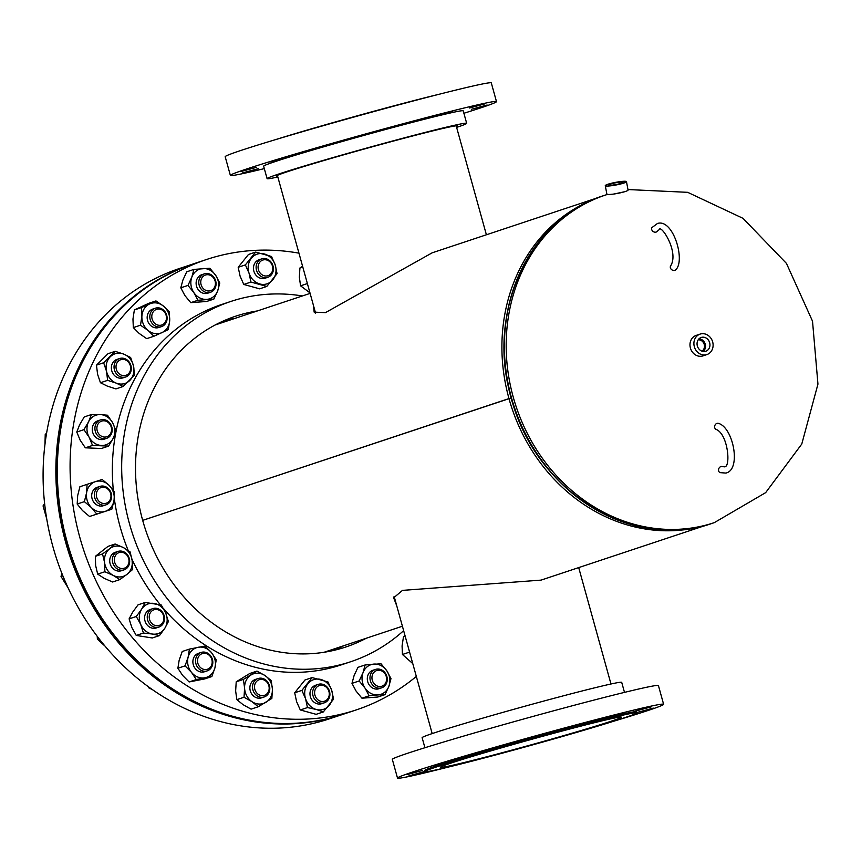 <?xml version="1.0" encoding="UTF-8"?>
<svg xmlns="http://www.w3.org/2000/svg" width="861" height="861" viewBox="0 0 861 861"><rect width="100%" height="100%" fill="white"/><g stroke="black" fill="none" stroke-linecap="round" stroke-linejoin="round"><path stroke-width="1.29" d="M396.77 605.886L393.671 597.814L402.496 590.377L541.052 580.12L707.118 524.898M598.266 197.567L432.2 252.8L325.469 312.629L314.157 312.134L313.479 305.547M315.061 312.887L314.545 309.4M324.037 652.283A172.48 151.353 71.6 0 0 325.533 651.788L402.41 626.227M142.689 520.378L508.969 398.578A172.48 151.353 71.6 0 0 705.579 525.328M510.648 398.137L511.079 397.997A169.994 149.179 71.6 0 1 504.718 332.185M508.969 398.578L511.09 398.019A169.994 149.179 71.6 0 0 551.589 473.12M395.608 601.71L394.015 596.727M310.111 293.397L216.681 324.468A172.48 151.353 71.6 0 0 215.196 324.974M142.678 520.356L511.079 397.997M596.781 198.148A172.48 151.353 71.6 0 0 508.969 398.546M624.785 191.691L614.162 193.983M697.345 345.95A7.254 6.361 71.6 0 0 705.46 351.32A7.254 6.361 71.6 0 0 709.658 342.732A7.254 6.361 71.6 0 0 700.886 337.577A7.254 6.361 71.6 0 0 697.345 345.95M703.179 351.439A6.974 6.124 71.6 0 0 705.234 344.185A6.974 6.124 71.6 0 0 698.992 338.847M701.995 351.148A6.07 5.327 71.6 0 0 704.459 344.389A6.07 5.327 71.6 0 0 698.217 339.783M701.941 351.127A6.07 5.327 71.6 0 0 704.233 344.465A6.07 5.327 71.6 0 0 698.185 339.837M700.101 334.1L696.172 335.403A10.784 9.471 71.6 0 0 690.414 348.038A10.784 9.471 71.6 0 0 702.985 355.884L706.913 354.571A10.784 9.471 71.6 0 0 712.671 341.946A10.784 9.471 71.6 0 0 700.101 334.1A10.784 9.471 71.6 0 0 694.343 346.735A10.784 9.471 71.6 0 0 706.913 354.571M611.74 183.694A7.254 0.893 -10.8 0 0 608.749 185.018A7.254 0.893 -10.8 0 0 612.698 185.072A7.254 0.893 -10.8 0 0 620.006 183.63A7.254 0.893 -10.8 0 0 622.998 182.317A7.254 0.893 -10.8 0 0 619.081 182.252A7.254 0.893 -10.8 0 0 611.74 183.694M605.272 185.675L606.876 194.091A10.784 1.335 -10.8 0 0 612.72 194.177A10.784 1.335 -10.8 0 0 623.622 192.025A10.784 1.335 -10.8 0 0 628.067 190.066L626.474 181.649A10.784 1.335 -10.8 0 0 620.62 181.563A10.784 1.335 -10.8 0 0 609.728 183.705A10.784 1.335 -10.8 0 0 605.272 185.675A10.784 1.335 -10.8 0 0 611.127 185.761A10.784 1.335 -10.8 0 0 622.019 183.619A10.784 1.335 -10.8 0 0 626.474 181.649M242.662 172.878L258.311 168.659L242.662 172.878M471.484 109.261L487.132 105.031L471.484 109.261M469.525 107.98L485.173 103.761L469.525 107.98M437.184 115.396L452.821 111.177L437.184 115.396M383.102 129.516L398.751 125.297L383.102 129.516M321.788 146.564L337.437 142.345L321.788 146.564M269.676 161.965L285.314 157.746L269.676 161.965M240.714 171.597L256.352 167.378L240.714 171.597M277.823 177A103.557 2.852 -15.5 0 1 267.093 178.657A103.557 2.852 -15.5 0 1 278.91 173.965A103.557 2.852 -15.5 0 1 390.808 141.473A103.557 2.852 -15.5 0 1 466.673 123.306A103.557 2.852 -15.5 0 1 456.621 127.417M267.093 178.657L263.638 166.184A103.557 2.852 -15.5 0 1 275.455 161.491A103.557 2.852 -15.5 0 1 387.342 129.01A103.557 2.852 -15.5 0 1 463.218 110.843L466.673 123.306M264.305 168.616A138.072 3.81 -15.5 0 1 230.371 175.418A138.072 3.81 -15.5 0 1 246.128 169.154A138.072 3.81 -15.5 0 1 395.317 125.835A138.072 3.81 -15.5 0 1 496.485 101.62A138.072 3.81 -15.5 0 1 480.718 107.873A138.072 3.81 -15.5 0 1 463.896 113.265M230.371 175.418L225.184 156.713A138.072 3.81 -15.5 0 1 240.951 150.449A138.072 3.81 -15.5 0 1 390.13 107.141A138.072 3.81 -15.5 0 1 491.297 82.914L496.485 101.62M275.186 139.74A110.025 3.035 -15.5 0 1 439.691 94.118M277.597 176.161A93.892 2.594 -15.5 0 1 276.403 176.074A93.892 2.594 -15.5 0 1 287.122 171.813A93.892 2.594 -15.5 0 1 388.569 142.366A93.892 2.594 -15.5 0 1 457.363 125.889A93.892 2.594 -15.5 0 1 456.384 126.578M503.588 745.411L487.939 749.63L503.588 745.411M564.902 728.363L549.253 732.582L564.902 728.363M618.973 714.243L603.335 718.461L618.973 714.243M651.325 706.827L635.676 711.046L651.325 706.827M653.284 708.108L637.635 712.327L653.284 708.108M424.764 771.424L408.814 775.944L424.817 771.607M422.503 770.444L406.866 774.663L422.503 770.444M451.476 760.812L435.827 765.042L451.476 760.812M624.494 692.384L621.707 682.342A103.557 2.852 164.5 0 0 545.842 700.51A103.557 2.852 164.5 0 0 433.944 732.991A103.557 2.852 164.5 0 0 422.127 737.694L424.914 747.735M613.613 721.26A138.072 3.81 164.5 0 0 647.859 710.551A138.072 3.81 164.5 0 0 663.616 704.287L658.428 685.582A138.072 3.81 164.5 0 0 557.271 709.808A138.072 3.81 164.5 0 0 408.082 753.127A138.072 3.81 164.5 0 0 392.325 759.38L397.513 778.086A138.072 3.81 164.5 0 0 449.108 766.882M663.616 704.287A138.072 3.81 164.5 0 0 562.459 728.514A138.072 3.81 164.5 0 0 413.269 771.822A138.072 3.81 164.5 0 0 397.513 778.086M636.882 712.822L636.591 711.789A110.025 3.035 164.5 0 0 555.98 731.086A110.025 3.035 164.5 0 0 437.097 765.601A110.025 3.035 164.5 0 0 424.538 770.595L424.828 771.628A110.025 3.035 164.5 0 0 505.439 752.331A110.025 3.035 164.5 0 0 624.322 717.816A110.025 3.035 164.5 0 0 636.882 712.822A110.025 3.035 164.5 0 0 556.271 732.13A110.025 3.035 164.5 0 0 437.388 766.645A110.025 3.035 164.5 0 0 424.828 771.628M610.61 721.4A93.892 2.594 164.5 0 0 621.33 717.138A93.892 2.594 164.5 0 0 552.536 733.615A93.892 2.594 164.5 0 0 451.089 763.061A93.892 2.594 164.5 0 0 440.38 767.323A93.892 2.594 164.5 0 0 509.163 750.846A93.892 2.594 164.5 0 0 610.61 721.4M403.637 630.661A189.85 166.603 -108.4 0 1 350.653 661.754A189.85 166.603 -108.4 0 1 129.462 523.725A189.85 166.603 -108.4 0 1 230.834 301.447A189.85 166.603 -108.4 0 1 302.394 295.958M128.192 550.491A189.85 166.603 -108.4 0 1 120.131 526.824A189.85 166.603 -108.4 0 1 114.298 498.497M113.329 490.221A189.85 166.603 -108.4 0 1 221.503 304.546L230.834 301.447M416.326 676.423A237.324 208.265 -108.4 0 1 356.303 709.894A237.324 208.265 -108.4 0 1 79.815 537.361A237.324 208.265 -108.4 0 1 206.532 259.505A237.324 208.265 -108.4 0 1 298.95 253.156M356.303 709.894L343.539 714.135A237.324 208.265 -108.4 0 1 67.05 541.601A237.324 208.265 -108.4 0 1 193.768 263.746L206.532 259.505M343.657 645.761A174.32 152.978 -108.4 0 1 334.294 650.27A174.32 152.978 71.6 0 0 343.657 645.761M366.237 638.259A174.32 152.978 -108.4 0 1 345.745 647.02A174.32 152.978 -108.4 0 1 142.657 520.281A174.32 152.978 -108.4 0 1 235.731 316.181A174.32 152.978 -108.4 0 1 257.385 310.929M224.613 320.443A174.32 152.978 -108.4 0 1 234.816 318.441A174.32 152.978 71.6 0 0 224.613 320.443M350.653 661.754L341.322 664.853A189.85 166.603 -108.4 0 1 163.45 608.49M160.297 604.723A189.85 166.603 -108.4 0 1 131.937 559.144M192.541 264.155A237.324 208.265 71.6 0 0 192.294 264.241L179.529 268.481A237.324 208.265 71.6 0 0 52.822 546.337A237.324 208.265 71.6 0 0 329.311 718.87L342.065 714.63A237.324 208.265 71.6 0 0 342.312 714.544M192.294 264.241A237.324 208.265 71.6 0 0 65.587 542.086A237.324 208.265 71.6 0 0 342.065 714.63M334.036 650.324A174.32 152.978 71.6 0 0 343.173 645.922A174.32 152.978 71.6 0 1 334.036 650.324M234.321 318.602A174.32 152.978 71.6 0 0 224.377 320.54A174.32 152.978 71.6 0 1 234.321 318.602M130.398 370.327A8.244 7.232 -108.4 0 1 121.358 375.159A8.244 7.232 -108.4 0 1 116.278 364.709A8.244 7.232 -108.4 0 1 125.329 359.876A8.244 7.232 -108.4 0 1 130.398 370.327M130.99 371.048A9.708 8.524 -108.4 0 1 125.738 376.957A9.708 8.524 -108.4 0 1 116.838 374.287A9.708 8.524 -108.4 0 1 114.352 364.429A9.708 8.524 -108.4 0 1 119.604 358.531A9.708 8.524 -108.4 0 1 128.504 361.19A9.708 8.524 -108.4 0 1 130.99 371.048M118.323 359.091A9.708 8.524 71.6 0 0 111.37 367.507A9.708 8.524 71.6 0 0 117.677 377.635A9.708 8.524 71.6 0 0 124.361 377.269M107.625 380.347L106.516 371.263L103.654 362.761L115.159 351.331L123.78 354.119L130.635 357.487L133.509 365.99L134.607 375.073L123.101 386.503L115.923 388.892L107.302 386.105L100.446 382.736L107.625 380.347L116.246 383.134L123.101 386.503M100.446 382.736L97.573 374.234L96.475 365.15L103.654 362.761M96.475 365.15L107.98 353.72L115.159 351.331M106.516 371.263A15.638 13.722 71.6 0 0 116.246 383.134A15.638 13.722 71.6 0 0 129.742 380.497A15.638 13.722 71.6 0 0 133.509 365.99A15.638 13.722 71.6 0 0 123.78 354.119A15.638 13.722 71.6 0 0 110.283 356.755A15.638 13.722 71.6 0 0 106.516 371.263M193.521 263.832A237.324 208.265 71.6 0 0 193.273 263.918A237.324 208.265 71.6 0 0 59.753 432.244A237.324 208.265 71.6 0 0 134.036 658.191A237.324 208.265 71.6 0 0 343.055 714.296A237.324 208.265 71.6 0 0 343.291 714.221M193.036 263.993A237.324 208.265 71.6 0 0 192.789 264.079A237.324 208.265 71.6 0 0 59.269 432.405A237.324 208.265 71.6 0 0 133.552 658.364A237.324 208.265 71.6 0 0 342.56 714.469A237.324 208.265 71.6 0 0 342.807 714.382M717.095 423.343A3.24 2.68 -68.6 0 1 718.558 423.408C733.454 427.669 741.482 469.848 725.877 473.076L720.108 472.635A3.24 2.68 111.4 0 1 718.569 469.493A3.24 2.68 111.4 0 1 721.012 466.544A3.24 2.68 111.4 0 1 722.476 466.608L724.241 466.813C731.075 468.18 728.266 434.235 716.201 429.435A3.24 2.68 -68.6 0 1 714.652 426.292A3.24 2.68 -68.6 0 1 717.095 423.343M657.341 231.189A3.24 2.615 -145.9 0 1 655.996 232.115A3.24 2.615 -145.9 0 1 652.455 230.888A3.24 2.615 -145.9 0 1 651.981 227.562L657.46 223.473C673.033 218.371 685.485 259.99 676.036 269.471A3.24 2.615 34.1 0 1 674.69 270.397A3.24 2.615 34.1 0 1 671.139 269.181A3.24 2.615 34.1 0 1 670.665 265.845C679.383 251.961 660.688 223.559 659.095 229.736L657.341 231.189M99.209 420.502A9.708 8.524 71.6 0 0 92.31 430.414A9.708 8.524 71.6 0 0 101.243 439.616A9.708 8.524 71.6 0 0 105.246 438.68M92.536 445.428L89.124 437.237L83.947 429.639L88.565 421.793L91.427 414.539L100.339 414.582L107.485 415.217L112.673 422.816L116.084 431.006L113.221 438.26L108.604 446.106L101.426 448.495L85.357 447.817L92.536 445.428L108.604 446.106M85.357 447.817L80.181 440.219L76.769 432.028L83.947 429.639M76.769 432.028L79.621 424.774L84.249 416.928L91.427 414.539M89.124 437.237A15.638 13.722 71.6 0 0 101.458 445.471A15.638 13.722 71.6 0 0 113.221 438.26A15.638 13.722 71.6 0 0 112.673 422.816A15.638 13.722 71.6 0 0 100.339 414.582A15.638 13.722 71.6 0 0 88.565 421.793A15.638 13.722 71.6 0 0 89.124 437.237M97.325 487.261A9.708 8.524 71.6 0 0 92.224 499.111A9.708 8.524 71.6 0 0 103.331 505.73M96.733 514.092L91.438 507.581L84.367 501.651L86.606 492.707L87.069 484.345L95.496 481.622L102.158 479.48L109.218 485.41L114.524 491.922L114.05 500.284L111.812 509.228L89.555 516.482L111.812 509.228M89.555 516.482L82.484 510.551L77.189 504.04L84.367 501.651M77.189 504.04L77.662 495.678L79.901 486.734L87.069 484.345M91.438 507.581A15.638 13.722 71.6 0 0 105.16 511.369A15.638 13.722 71.6 0 0 114.05 500.284A15.638 13.722 71.6 0 0 109.218 485.41A15.638 13.722 71.6 0 0 95.496 481.622A15.638 13.722 71.6 0 0 86.606 492.707A15.638 13.722 71.6 0 0 91.438 507.581M116.665 551.987A9.708 8.524 71.6 0 0 113.006 553.548A9.708 8.524 71.6 0 0 111.209 566.28A9.708 8.524 71.6 0 0 122.714 570.165M119.797 579.614L113.211 575.385A15.638 13.722 71.6 0 0 126.987 574.362L119.797 579.614L112.619 582.004L104.267 578.366L97.68 574.126L95.636 565.516L95.356 556.324L107.98 546.391L115.159 544.001L123.51 547.65L130.097 551.879L132.142 560.489L132.411 569.681L126.987 574.362A15.638 13.722 71.6 0 0 132.142 560.489A15.638 13.722 71.6 0 0 123.51 547.65A15.638 13.722 71.6 0 0 109.734 548.672L115.159 544.001M113.211 575.385L104.859 571.747L104.579 562.545L102.534 553.935L109.734 548.672A15.638 13.722 71.6 0 0 104.579 562.545A15.638 13.722 71.6 0 0 113.211 575.385M97.68 574.126L104.859 571.747M95.356 556.324L102.534 553.935M151.536 609.201A9.708 8.524 71.6 0 0 146.036 612.795A9.708 8.524 71.6 0 0 146.93 624.731A9.708 8.524 71.6 0 0 157.574 627.368M159.468 635.59L152.332 634.03A15.638 13.722 71.6 0 0 164.817 628.282L159.468 635.59L152.289 637.979L136.242 635.44L131.798 627.443L129.118 618.865L132.702 612.149L138.04 604.831L145.218 602.452L161.265 604.992L165.71 612.978L168.39 621.556L164.817 628.282A15.638 13.722 71.6 0 0 165.71 612.978A15.638 13.722 71.6 0 0 154.13 603.421A15.638 13.722 71.6 0 0 141.645 609.168L145.218 602.452M152.332 634.03L143.421 633.05L140.741 624.473L136.296 616.476L141.645 609.168A15.638 13.722 71.6 0 0 140.741 624.473A15.638 13.722 71.6 0 0 152.332 634.03M136.242 635.44L143.421 633.05M129.118 618.865L136.296 616.476M199.827 652.993A9.708 8.524 71.6 0 0 193.198 659.214A9.708 8.524 71.6 0 0 196.233 669.632A9.708 8.524 71.6 0 0 205.865 671.171M211.871 676.531L204.961 677.758A15.638 13.722 71.6 0 0 214.927 667.856L211.871 676.531L204.692 678.92L189.108 681.955L182.607 675.401L177.883 668.244L179.174 660.161L182.231 651.497L189.409 649.108L204.983 646.062L211.483 652.627L216.219 659.774L214.927 667.856A15.638 13.722 71.6 0 0 211.483 652.627A15.638 13.722 71.6 0 0 198.084 647.289A15.638 13.722 71.6 0 0 188.118 657.191L189.409 649.108M204.961 677.758L196.286 679.566L191.551 672.419L185.05 665.865L188.118 657.191A15.638 13.722 71.6 0 0 191.551 672.419A15.638 13.722 71.6 0 0 204.961 677.758M189.108 681.955L196.286 679.566M177.883 668.244L185.05 665.865M256.815 679.092A9.708 8.524 71.6 0 0 249.873 688.262A9.708 8.524 71.6 0 0 262.863 697.27M258.268 706.752L252.036 701.704A15.638 13.722 71.6 0 0 265.952 702.296A15.638 13.722 71.6 0 0 272.42 689.22L271.861 698.432L258.268 706.752L251.089 709.141L243.093 704.685L236.85 699.638L235.645 691.006L236.215 681.804L243.383 679.415L256.976 671.085L264.984 675.541L271.215 680.588L272.42 689.22A15.638 13.722 71.6 0 0 264.984 675.541A15.638 13.722 71.6 0 0 251.068 674.959A15.638 13.722 71.6 0 0 244.589 688.036L243.383 679.415M236.215 681.804L249.798 673.474L256.976 671.085M252.036 701.704L244.029 697.249L244.589 688.036A15.638 13.722 71.6 0 0 252.036 701.704M236.85 699.638L244.029 697.249M316.923 684.947A9.708 8.524 71.6 0 0 310.509 697.087A9.708 8.524 71.6 0 0 321.745 703.663M323.305 711.939L316.267 709.464A15.638 13.722 71.6 0 0 329.322 705.245A15.638 13.722 71.6 0 0 331.668 690.264L333.584 699.143L323.305 711.939L316.127 714.329L300.285 709.959L296.604 701.661L294.699 692.782L301.877 690.393L312.156 677.596L327.998 681.966L331.668 690.264A15.638 13.722 71.6 0 0 320.959 679.49A15.638 13.722 71.6 0 0 307.904 683.699A15.638 13.722 71.6 0 0 305.558 698.691L301.877 690.393M294.699 692.782L304.977 679.986L312.156 677.596M316.267 709.464L307.463 707.57L305.558 698.691A15.638 13.722 71.6 0 0 316.267 709.464M300.285 709.959L307.463 707.57M374.255 669.966A9.708 8.524 71.6 0 0 369.165 684.839A9.708 8.524 71.6 0 0 380.304 688.143M385.039 694.623L377.968 694.924A15.638 13.722 71.6 0 0 388.892 686.325A15.638 13.722 71.6 0 0 386.88 670.902L390.98 678.608L388.892 686.325L385.039 694.623L377.861 697.012L361.943 698.196L356.077 691.071L351.977 683.365L359.155 680.976L363.019 672.678L365.107 664.961L381.014 663.777L386.88 670.902A15.638 13.722 71.6 0 0 373.943 664.079A15.638 13.722 71.6 0 0 363.019 672.678A15.638 13.722 71.6 0 0 365.021 688.1L359.155 680.976M351.977 683.365L354.075 675.648L357.928 667.35L365.107 664.961M377.968 694.924L369.121 695.806L365.021 688.1A15.638 13.722 71.6 0 0 377.968 694.924M361.943 698.196L369.121 695.806M412.774 663.605L402.442 654.478L409.588 652.1M402.442 654.478L402.076 645.933L403.475 636.806L405.187 636.236M403.475 636.806L405.122 635.999M309.949 292.826L300.564 285.83L307.377 283.57M300.564 285.83L299.348 277.21L299.919 267.997L302.803 267.039M299.919 267.997L302.566 266.2M260.409 259.452A9.708 8.524 71.6 0 0 253.995 271.592A9.708 8.524 71.6 0 0 265.231 278.168M243.771 284.453L240.101 276.166L238.196 267.287L245.374 264.897L255.642 252.101L271.495 256.47L275.165 264.768L277.07 273.647L266.802 286.444L250.949 282.074L243.771 284.453L259.624 288.833L266.802 286.444M245.374 264.897L249.044 273.185L250.949 282.074M238.196 267.287L248.463 254.479L255.642 252.101M251.39 258.203A15.638 13.722 71.6 0 0 249.044 273.185A15.638 13.722 71.6 0 0 259.764 283.958A15.638 13.722 71.6 0 0 272.819 279.75A15.638 13.722 71.6 0 0 275.165 264.768A15.638 13.722 71.6 0 0 264.456 253.995A15.638 13.722 71.6 0 0 251.39 258.203M203.078 274.422A9.708 8.524 71.6 0 0 197.976 289.296A9.708 8.524 71.6 0 0 209.115 292.6M190.755 302.652L184.889 295.527L180.788 287.822L187.967 285.432L191.831 277.134L193.919 269.418L209.826 268.234L215.691 275.348L219.792 283.065L217.704 290.77L213.851 299.079L197.933 300.263L190.755 302.652L206.672 301.468L213.851 299.079M187.967 285.432L193.833 292.557L197.933 300.263M180.788 287.822L182.887 280.105L186.74 271.807L193.919 269.418M191.831 277.134A15.638 13.722 71.6 0 0 193.833 292.557A15.638 13.722 71.6 0 0 206.78 299.38A15.638 13.722 71.6 0 0 217.704 290.77A15.638 13.722 71.6 0 0 215.691 275.348A15.638 13.722 71.6 0 0 202.755 268.535A15.638 13.722 71.6 0 0 191.831 277.134M154.108 308.765A9.708 8.524 71.6 0 0 147.328 315.696A9.708 8.524 71.6 0 0 151.009 325.835A9.708 8.524 71.6 0 0 160.157 326.932M140.504 325.21L141.904 316.084L141.548 307.549L155.959 300.92L163.525 306.139L169.337 311.951L169.703 320.486L168.293 329.612L153.882 336.253L146.704 338.642L139.138 333.411L133.326 327.6L140.504 325.21L148.081 330.441L153.882 336.253M133.326 327.6L132.96 319.065L134.37 309.938L141.548 307.549M134.37 309.938L148.781 303.309L155.959 300.92M141.904 316.084A15.638 13.722 71.6 0 0 148.081 330.441A15.638 13.722 71.6 0 0 161.976 332.637A15.638 13.722 71.6 0 0 169.703 320.486A15.638 13.722 71.6 0 0 163.525 306.139A15.638 13.722 71.6 0 0 149.631 303.944A15.638 13.722 71.6 0 0 141.904 316.084M111.553 429.23A8.244 7.232 -108.4 0 1 104.515 437.065A8.244 7.232 -108.4 0 1 96.895 428.617A8.244 7.232 -108.4 0 1 103.933 420.781A8.244 7.232 -108.4 0 1 111.553 429.23M112.199 429.51A9.708 8.524 -108.4 0 1 106.624 438.357A9.708 8.524 -108.4 0 1 94.914 428.778A9.708 8.524 -108.4 0 1 100.489 419.931A9.708 8.524 -108.4 0 1 112.199 429.51M46.483 433.879L45.235 434.299L46.559 433.417M44.966 444.405L45.235 434.299M110.531 493.17A8.244 7.232 -108.4 0 1 106.204 503.222A8.244 7.232 -108.4 0 1 96.776 497.604A8.244 7.232 -108.4 0 1 101.103 487.552A8.244 7.232 -108.4 0 1 110.531 493.17M111.091 492.998A9.708 8.524 -108.4 0 1 106.054 504.826A9.708 8.524 -108.4 0 1 94.882 498.228A9.708 8.524 -108.4 0 1 99.919 486.4A9.708 8.524 -108.4 0 1 111.091 492.998M44.815 505.31L43.05 505.902L44.621 503.588M46.72 518.828L43.05 505.902M127.45 555.872A8.244 7.232 -108.4 0 1 126.233 567.173A8.244 7.232 -108.4 0 1 115.923 564.945A8.244 7.232 -108.4 0 1 117.139 553.645A8.244 7.232 -108.4 0 1 127.45 555.872M127.805 555.291A9.708 8.524 -108.4 0 1 124.081 569.842A9.708 8.524 -108.4 0 1 114.233 565.968A9.708 8.524 -108.4 0 1 117.957 551.417A9.708 8.524 -108.4 0 1 127.805 555.291M62.875 575.858L61.023 576.483L61.852 573.286M68.084 587.826L61.023 576.483M160.63 611.213A8.244 7.232 -108.4 0 1 162.654 622.654A8.244 7.232 -108.4 0 1 152.483 624.021A8.244 7.232 -108.4 0 1 150.449 612.58A8.244 7.232 -108.4 0 1 160.63 611.213M160.684 610.298A9.708 8.524 -108.4 0 1 164.473 619.662A9.708 8.524 -108.4 0 1 158.951 627.056A9.708 8.524 -108.4 0 1 151.084 625.387A9.708 8.524 -108.4 0 1 147.296 616.013A9.708 8.524 -108.4 0 1 152.817 608.63A9.708 8.524 -108.4 0 1 160.684 610.298M98.961 638.614L97.379 639.131L97.218 636.333M105.042 646.148L97.379 639.131M206.834 653.779A8.244 7.232 -108.4 0 1 211.914 664.229A8.244 7.232 -108.4 0 1 202.862 669.062A8.244 7.232 -108.4 0 1 197.782 658.611A8.244 7.232 -108.4 0 1 206.834 653.779M206.522 652.638A9.708 8.524 -108.4 0 1 212.818 661.969A9.708 8.524 -108.4 0 1 207.243 670.859A9.708 8.524 -108.4 0 1 201.84 670.644A9.708 8.524 -108.4 0 1 195.544 661.313A9.708 8.524 -108.4 0 1 201.119 652.434A9.708 8.524 -108.4 0 1 206.522 652.638M149.351 687.476L148.587 687.735L148.167 686.615M152.332 689.586L148.587 687.735M261.54 679.383A8.244 7.232 -108.4 0 1 269.17 687.831A8.244 7.232 -108.4 0 1 262.131 695.656A8.244 7.232 -108.4 0 1 254.501 687.207A8.244 7.232 -108.4 0 1 261.54 679.383M260.818 678.156A9.708 8.524 -108.4 0 1 269.633 686.561A9.708 8.524 -108.4 0 1 264.23 696.958A9.708 8.524 -108.4 0 1 261.507 697.335A9.708 8.524 -108.4 0 1 252.693 688.918A9.708 8.524 -108.4 0 1 258.106 678.533A9.708 8.524 -108.4 0 1 260.818 678.156M319.388 685.528A8.244 7.232 -108.4 0 1 328.827 691.146A8.244 7.232 -108.4 0 1 324.489 701.209A8.244 7.232 -108.4 0 1 315.061 695.591A8.244 7.232 -108.4 0 1 319.388 685.528M318.269 684.355A9.708 8.524 -108.4 0 1 329.365 690.942A9.708 8.524 -108.4 0 1 324.339 702.802A9.708 8.524 -108.4 0 1 324.274 702.824A9.708 8.524 -108.4 0 1 313.178 696.248A9.708 8.524 -108.4 0 1 318.204 684.377A9.708 8.524 -108.4 0 1 318.269 684.355M374.729 671.623A8.244 7.232 -108.4 0 1 385.039 673.862A8.244 7.232 -108.4 0 1 383.823 685.162A8.244 7.232 -108.4 0 1 373.523 682.924A8.244 7.232 -108.4 0 1 374.729 671.623M373.254 670.644A9.708 8.524 -108.4 0 1 375.547 669.406A9.708 8.524 -108.4 0 1 386.137 674.55A9.708 8.524 -108.4 0 1 383.974 686.583A9.708 8.524 -108.4 0 1 381.671 687.831A9.708 8.524 -108.4 0 1 371.091 682.676A9.708 8.524 -108.4 0 1 373.254 670.644M267.975 275.703A8.244 7.232 -108.4 0 1 258.548 270.096A8.244 7.232 -108.4 0 1 262.885 260.033A8.244 7.232 -108.4 0 1 272.313 265.651A8.244 7.232 -108.4 0 1 267.975 275.703M267.76 277.328A9.708 8.524 -108.4 0 1 256.664 270.741A9.708 8.524 -108.4 0 1 261.701 258.881A9.708 8.524 -108.4 0 1 261.766 258.86A9.708 8.524 -108.4 0 1 272.862 265.446A9.708 8.524 -108.4 0 1 267.825 277.307A9.708 8.524 -108.4 0 1 267.76 277.328M212.635 289.619A8.244 7.232 -108.4 0 1 202.335 287.38A8.244 7.232 -108.4 0 1 203.54 276.08A8.244 7.232 -108.4 0 1 213.851 278.318A8.244 7.232 -108.4 0 1 212.635 289.619M212.785 291.04A9.708 8.524 -108.4 0 1 210.482 292.277A9.708 8.524 -108.4 0 1 199.903 287.133A9.708 8.524 -108.4 0 1 202.066 275.1A9.708 8.524 -108.4 0 1 204.358 273.852A9.708 8.524 -108.4 0 1 214.949 279.007A9.708 8.524 -108.4 0 1 212.785 291.04M165.237 322.218A8.244 7.232 -108.4 0 1 155.055 323.585A8.244 7.232 -108.4 0 1 153.021 312.145A8.244 7.232 -108.4 0 1 163.203 310.778A8.244 7.232 -108.4 0 1 165.237 322.218M165.656 323.338A9.708 8.524 -108.4 0 1 161.524 326.62A9.708 8.524 -108.4 0 1 151.697 322.778A9.708 8.524 -108.4 0 1 151.267 311.478A9.708 8.524 -108.4 0 1 155.4 308.195A9.708 8.524 -108.4 0 1 165.226 312.037A9.708 8.524 -108.4 0 1 165.656 323.338M627.97 189.549L687.681 192.326L743.011 218.339L786.448 263.401L812.515 321.164L817.95 384.114L801.774 444.039L765.655 492.643L714.329 522.627A172.598 151.461 -108.4 0 1 705.977 525.102A172.598 151.461 -108.4 0 1 513.253 397.147A172.598 151.461 -108.4 0 1 605.401 195.07A172.598 151.461 -108.4 0 1 607.489 194.392L603.615 195.662C528.977 218.307 485.83 312.995 511.262 397.814A172.361 151.256 -108.4 0 1 539.503 240.929M533.142 448.043A169.821 149.028 -108.4 0 1 511.23 397.986A169.821 149.028 -108.4 0 1 504.966 363.288M714.329 522.627L712.542 523.219A172.598 151.461 -108.4 0 1 511.466 397.739A172.598 151.461 -108.4 0 1 603.615 195.662M634.094 525.361A172.361 151.256 -108.4 0 1 511.262 397.814C534.573 490.695 633.319 552.364 712.542 523.219M456.179 125.803L486.39 234.773M277.382 175.386L315.6 313.189M578.7 567.603L610.976 684M394.144 596.425L432.179 733.583M125.738 376.957L123.08 377.839M119.604 358.531L116.945 359.414M106.624 438.357L103.966 439.239M100.489 419.931L97.831 420.814M106.054 504.826L103.395 505.708M99.919 486.4L97.261 487.283M124.081 569.842L121.423 570.725M117.957 551.417L115.299 552.299M158.951 627.056L156.293 627.938M152.817 608.63L150.169 609.513M207.243 670.859L204.584 671.741M201.119 652.434L198.46 653.316M264.23 696.958L261.572 697.84M258.106 678.533L255.448 679.415M324.339 702.802L321.68 703.685M318.204 684.377L315.546 685.259M375.547 669.406L372.888 670.288M381.671 687.831L379.012 688.714M261.701 258.881L259.043 259.764M267.825 277.307L265.166 278.189M210.482 292.277L207.824 293.17M204.358 273.852L201.7 274.745M161.524 326.62L158.865 327.503M155.4 308.195L152.741 309.077"/></g></svg>
